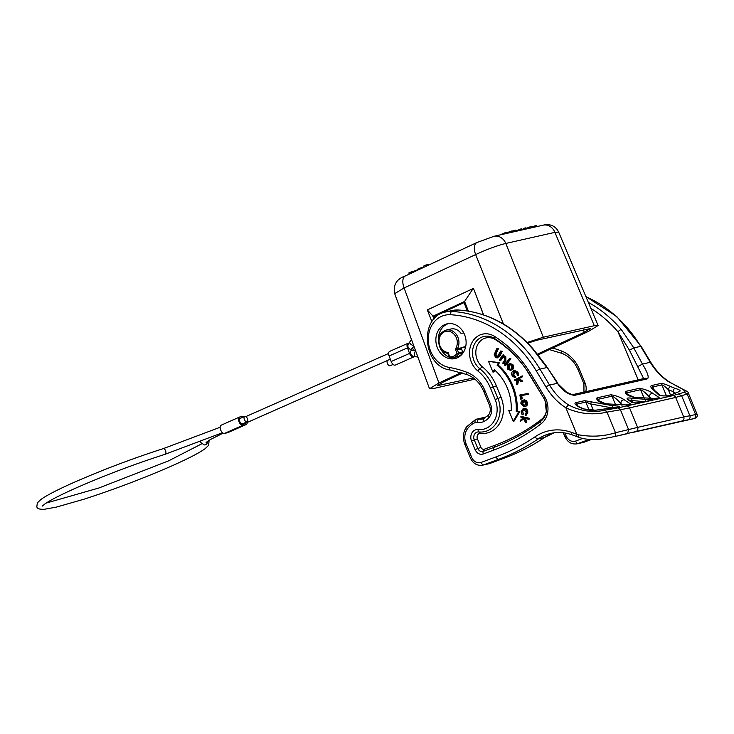 <?xml version="1.0" encoding="UTF-8"?>
<svg xmlns="http://www.w3.org/2000/svg" width="734" height="734" viewBox="0 0 734 734"><rect width="100%" height="100%" fill="white"/><g stroke="black" fill="none" stroke-linecap="round" stroke-linejoin="round"><path stroke-width="1.1" d="M585.952 296.738A124.661 104.898 77.3 0 1 640.69 346.347L650.278 362.302A2.964 0.587 149 0 1 650.792 362.339C655.866 370.698 662.187 377.322 669.775 382.194A2.964 1.22 122.6 0 0 669.261 382.139C681.776 388.194 686.813 391.561 684.363 392.24L672.931 395.626A2.964 2.496 77.3 0 1 675.656 397.443L683.712 416.976L697.071 414.26C697.869 416.407 696.75 417.885 693.722 418.683L682.363 420.912A2.964 2.496 77.3 0 0 683.712 416.976L637.607 427.399L629.561 407.865L620.432 409.783L618.221 407.838L672.931 395.626M669.775 382.194C686.749 391.901 687.703 390.809 688.336 393.057L687.143 394.02L684.363 392.24M693.703 418.692L693.722 418.683C695.548 417.985 696.19 416.628 695.63 414.627L687.143 394.02L675.656 397.443L629.561 407.865A2.964 2.496 -102.7 0 0 626.827 406.049M682.363 420.912L627.634 433.445L628.607 429.61L620.432 409.783L606.981 412.132C592.916 415.343 579.218 413.903 565.896 407.82L568.538 404.902C580.355 411.132 592.503 412.893 604.963 410.187L618.221 407.838M643.663 378.597L629.46 350.246L617.991 331.832A2.964 0.853 139.4 0 1 621.267 329.474L633.809 347.907L640.69 346.347A2.964 0.587 -31 0 1 641.204 346.393L616.734 316.501L585.87 296.527M574.465 395.369A2.964 2.496 -102.7 0 0 572.327 394.718L644.892 378.313A2.964 2.496 77.3 0 1 647.039 378.964L574.465 395.369C567.969 394.507 562.281 390.479 557.39 383.295L549.555 385.066A2.964 0.587 149 0 0 545.958 386.983L536.37 371.037A2.964 0.587 -31 0 1 539.967 369.11A124.661 104.898 -102.7 0 0 451.86 311.436A29.681 24.974 -102.7 0 0 446.015 311.922C418.6 316.409 422.582 366.954 450.382 370.028L467.439 374.716A2.964 1.404 110.8 0 1 466.934 372.294A32.645 27.47 77.3 0 1 485.009 390.809L490.642 404.489A11.872 9.992 77.3 0 1 488.862 417.747A20.772 17.488 77.3 0 1 484.045 421.444A14.836 12.487 77.3 0 1 477.247 422.325A4.753 4 -102.7 0 0 475.283 422.518A23.745 19.983 -102.7 0 0 467.411 428.876A14.249 11.992 -102.7 0 0 466.072 443.776L471.65 457.3L470.466 458.071L464.897 444.556L466.072 443.776M647.039 378.964C649.471 378.083 647.948 373.12 642.443 364.073L637.809 366.605M577.557 405.902L576.823 404.122A2.964 2.496 -102.7 0 0 575.676 402.691L584.659 400.663L612.229 405.618C619.377 406.049 621.34 406.572 618.12 407.177L595.687 410.251L584.145 408.985M575.676 402.691C574.08 403.351 575.273 404.838 579.273 407.159A2.964 1.349 -65.1 0 1 579.75 407.196L576.731 405.113L576.823 404.122L585.805 402.085L590.723 403.966L591.246 401.856M605.715 403.911C598.953 402.241 596.054 400.232 597.008 397.874L610.835 394.745C616.276 395.654 620.716 397.323 624.166 399.736L630.396 403.893C631.029 404.287 629.515 404.636 625.873 404.92L605.651 403.801L625.763 404.92M642.819 402.131C638.589 403.03 634.882 403.122 631.69 402.388L627.405 399.25C626.441 398.021 627.955 397.681 631.928 398.232L645.406 399.287C651.48 399.324 653.673 399.58 651.976 400.058L642.819 402.131A2.964 2.496 -102.7 0 0 642.516 402.177L642.516 402.177A2.964 2.496 -102.7 0 0 642.278 402.241M634.323 397.443C627.561 395.782 624.652 393.773 625.607 391.406L639.433 388.286C644.874 389.194 649.315 390.855 652.765 393.277L658.994 397.433C659.627 397.828 658.114 398.167 654.471 398.452L634.249 397.333L654.361 398.461M670.619 386.515C665.958 384.35 662.674 383.332 660.765 383.46L651.783 385.497C650.526 385.827 650.471 386.735 651.609 388.213L652.875 388.882L652.921 386.919L661.903 384.891C663.242 385.203 665.371 386.772 668.27 389.598A2.964 1.349 -65.1 0 1 670.619 386.515A59.362 49.949 77.3 0 0 675.087 388.332C679.106 389.58 680.721 390.543 679.923 391.213L670.032 395.424M670.894 395.25C667.096 396.241 663.096 396.176 658.903 395.066L651.609 388.213M568.538 404.902A59.362 49.949 77.3 0 1 549.555 385.066L539.967 369.11L546.848 367.56L533.058 349.412A2.964 0.853 139.4 0 1 533.6 349.485C512.295 325.245 487.22 312.088 458.355 310.005A2.964 1.56 -86.9 0 0 458.117 310.023A124.661 104.898 77.3 0 1 533.058 349.412M545.958 386.983A62.326 52.453 77.3 0 0 565.896 407.82L576.823 434.326A2.964 1.404 110.2 0 0 577.337 436.758L572.401 434.941A2.964 1.404 -69.8 0 1 571.859 432.509L578.098 434.712C591.145 437.125 603.605 436.473 615.477 432.739L637.607 427.399A2.964 2.496 -102.7 0 1 636.259 431.335M627.634 433.445L614.312 436.638C615.615 436.051 616 434.748 615.477 432.739L606.981 412.132L604.963 410.187M628.726 433.381L614.34 436.629M483.266 453.979C479.733 454.924 476.99 453.465 475.054 449.603L471.549 441.079A8.432 7.092 77.3 0 1 478.091 429.583A22.029 18.543 -102.7 0 0 495.184 399.535L490.477 388.112A39.838 33.525 -102.7 0 0 477.898 371A20.708 17.423 77.3 0 1 471.366 362.101A20.708 17.423 77.3 0 1 474.54 338.906A20.708 17.423 77.3 0 1 494.615 336.429A114.504 96.356 77.3 0 1 531.453 374.845L544.738 396.929A19.524 16.432 77.3 0 1 546.252 399.938A19.524 16.432 77.3 0 1 541.233 423.674A245.092 206.254 77.3 0 1 493.918 450.025L483.256 453.988A2.964 1.596 -110.4 0 1 483.238 451.373L493.899 447.41A2.964 1.596 69.6 0 0 493.918 450.025M464.539 334.548A17.809 14.983 77.3 0 1 454.915 358.596A17.809 14.983 77.3 0 1 437.436 347.907A17.809 14.983 77.3 0 1 447.061 323.859A17.809 14.983 77.3 0 1 464.539 334.548M526.067 369.193A110.045 92.603 -102.7 0 0 495.505 339.714A16.258 13.68 -102.7 0 0 479.752 341.659A16.258 13.68 -102.7 0 0 477.256 359.871A16.258 13.68 -102.7 0 0 482.385 366.853A44.297 37.278 77.3 0 1 496.368 385.873L501.074 397.296A26.488 22.286 77.3 0 1 480.522 433.418A3.973 3.349 -102.7 0 0 477.439 438.84L480.944 447.364A3.193 2.688 -102.7 0 0 484.376 449.19L495.028 445.235A240.642 202.501 -102.7 0 0 541.49 419.362A15.065 12.68 -102.7 0 0 546.399 411.031M502.212 351.228L500.625 351.026L502.212 351.228L500.12 355.715L497.212 357.935M498.487 348.632L496.89 348.43L498.487 348.632L495.955 354.127L496.817 356.623L497.579 356.917M503.368 357.036L500.836 360.394L499.891 360.559L502.028 357.486L504.414 357.531L504.919 359.605L502.707 363.156L503.24 363.651L504.891 361.119L504.882 357.091L502.478 356.577L503.093 355.641L502.551 355.146L499.359 360.073L499.891 360.559M502.551 355.146L503.487 354.898L504.065 355.43L503.487 356.32L505.836 356.862L505.845 360.926L504.185 363.477L503.24 363.651M509.46 358.486L510.947 358.816L505.882 365.22L504.946 365.394L509.965 359.036L509.46 358.486L504.441 364.844L504.946 365.394M509.992 363.504L512.919 364.651L513.727 367.257L512.809 369.45L510.525 370.376L511.855 369.633L512.763 367.468L511.965 364.881L509.066 363.743L509.992 363.504M523.113 408.627L524.994 408.333C526.838 408.829 527.774 410.159 527.81 412.352L526.397 415.114L525.471 415.288L526.847 412.563C526.773 410.315 525.847 408.985 524.058 408.581L523.113 408.627L521.076 411.682L522.177 414.82L521.672 411.811L524.076 409.361L526.232 412.435L525.168 414.637L525.471 415.288M523.911 409.352L522.636 411.6L523.516 414.049L522.177 414.82M523.773 418.986L520.177 421.371L523.562 418.554L525.636 422.729L525.801 421.628L524.012 418.022L528.361 419.279L528.48 418.527L520.929 416.343L520.819 417.105L523.314 417.82L520.333 420.307L520.177 421.371M525.26 418.389L526.764 421.408L526.59 422.601L525.636 422.729M520.929 416.343L529.443 418.288L529.324 419.105L528.361 419.279M488.505 361.284L499.469 362.633L498.074 364.963A50.453 42.462 77.3 0 1 512.772 385.616A50.453 42.462 77.3 0 1 517.186 411.343L519.7 411.746L514.13 421.059L513.194 421.206L518.718 411.976L516.213 411.581A50.426 42.434 -102.7 0 0 497.092 365.174L498.478 362.871L488.505 361.284L492.954 372.101L494.34 369.789A44.554 37.489 77.3 0 1 511.231 410.792L508.735 410.398L513.194 421.206M494.89 370.266L493.89 371.945L492.954 372.101M508.735 410.398L511.259 410.407M526.517 400.7L522.92 400.186L524.443 399.856L526.517 400.7L527.654 403.168L526.939 405.682L525.003 406.636M521.654 395.507L522.278 398.837L521.314 399.021L520.681 395.672L527.324 394.525L527.177 393.708L519.865 394.975L520.654 399.131L521.314 399.021M519.865 394.975L528.131 393.461L528.296 394.341L527.324 394.525M518.608 380.203L517.718 384.451L516.773 384.57L517.773 379.772L521.535 381.726L522.525 381.579L522.021 380.451L518.819 378.79L522.681 376.68L522.333 375.909L514.653 379.854L514.974 380.561L517.121 379.726M513.717 370.688L514.644 370.45L518.011 372.175L518.443 375.524L517.498 375.689L517.048 372.404L513.717 370.688L512.837 371.12C511.479 372.358 511.295 373.955 512.295 375.9L514.8 377.716L514.773 376.982L512.8 375.56L513.268 371.762L514.084 371.395M514.552 371.367L513.763 375.331L515.736 376.744L515.763 377.542L514.8 377.716M496.89 348.43L494.202 354.522L495.597 357.55L497.212 357.944L499.157 355.907L501.239 351.458M496.386 353.118L495.432 353.311L497.514 348.861M495.955 354.127L494.991 354.329L495.432 353.311M496.817 356.623L495.872 356.862L494.991 354.329M500.625 351.026L497.175 357.119M497.927 356.596L495.872 356.862M504.065 355.43L503.093 355.641M503.487 356.32L502.478 356.577M505.836 356.862L504.882 357.091M502.983 357.302L502.028 357.486M510.947 358.816L509.965 359.036M510.772 363.431L507.873 364.468L507.781 369.202L510.525 370.376M512.919 364.651L511.965 364.881M513.727 367.257L512.763 367.468M512.809 369.45L511.855 369.633M508.332 365.092L509.414 364.486L511.497 365.367L511.369 369.037L510.369 369.624L508.24 368.734L508.332 365.092L509.286 364.899L509.194 368.505L510.864 369.422M509.873 364.468L509.286 364.899M509.194 368.505L508.24 368.734M527.81 412.352L526.847 412.563M524.994 408.333L524.058 408.581M522.636 411.6L521.672 411.811M523.406 409.388L524.076 409.361M523.516 414.049L522.544 414.26M529.443 418.288L528.48 418.527M526.764 421.408L525.801 421.628M498.074 364.963L497.092 365.174M499.469 362.633L498.478 362.871M517.186 411.343L516.213 411.581M519.7 411.746L518.718 411.976M524.443 399.856L523.507 400.094C521.718 400.36 520.846 401.507 520.911 403.535L524.067 406.81L525.48 406.581M527.654 403.168L526.691 403.379L525.562 400.938M526.939 405.682L525.975 405.874L526.691 403.379M524.067 406.81L525.975 405.874M523.562 400.892L526.049 403.397L523.984 406.03L521.535 403.517L523.159 400.947M524.498 400.709L522.498 403.305L524.92 405.783M522.498 403.305L521.535 403.517M528.131 393.461L527.177 393.708M522.681 376.68L521.709 376.872L521.388 376.166M518.819 378.79L521.709 376.872M522.021 380.451L521.067 380.689L517.819 379.001M521.535 381.726L521.067 380.689M514.974 380.561L517.195 379.34L516.323 383.579L516.773 384.57M518.011 372.175L517.048 372.404M514.222 371.569L513.268 371.762L516.525 372.753L517.498 375.689M513.763 375.331L512.8 375.56M515.736 376.744L514.773 376.982M439.492 346.136A17.809 14.983 -102.7 0 0 439.941 347.338A17.809 14.983 -102.7 0 0 449.336 357.256M451.291 357.917A17.809 14.983 -102.7 0 0 456.153 358.247M448.327 323.639A17.809 14.983 -102.7 0 0 438.492 341.732M465.576 347.21L462.273 347.365A11.946 10.047 77.3 0 1 461.402 348.76M447.997 353.88L447.373 353.338L448.052 352.503A10.753 9.056 -102.7 0 1 439.914 345.714A10.753 9.056 -102.7 0 1 444.253 331.906A10.753 9.056 -102.7 0 1 456.429 338.007A10.753 9.056 -102.7 0 1 455.337 349.1L457.383 349.806A1.184 1 77.3 0 1 457.438 348.687L455.337 349.1L457.043 353.421A1.184 0.514 35.7 0 0 458.466 354.072A1.184 1 -102.7 0 0 458.585 352.852L457.043 353.421A10.689 8.992 -102.7 0 1 449.749 356.825L448.052 352.503L447.997 353.88L449.272 357.119L449.749 356.825A1.184 0.615 96.1 0 0 450.254 357.862A1.184 0.615 96.1 0 0 450.364 357.853A11.872 9.992 -102.7 0 0 453.153 357.697A11.872 9.992 -102.7 0 0 458.466 354.072L462.53 353.155A1.184 1 77.3 0 0 462.649 351.935L461.447 348.889A1.184 1 -102.7 0 1 461.502 347.769L457.438 348.687A11.946 10.047 -102.7 0 0 457.97 337.438A11.946 10.047 -102.7 0 0 446.171 330.071L450.859 329.006A11.946 10.047 77.3 0 1 460.906 333.227L463.87 333.089M462.273 347.365L465.714 346.586M462.53 353.155A11.872 9.992 77.3 0 1 457.218 356.779L450.254 357.862A1.184 1.184 0 0 1 449.272 357.119M461.209 372.597L438.914 383.001L429.518 388.754L433.308 388.57L474.916 379.166M483.614 314.904L473.485 288.471L483.513 314.868M538.095 354.898L588.705 331.273L598.091 325.511L594.311 325.703L554.904 232.357A11.946 10.047 -102.7 0 0 543.178 225.173C547.261 224.044 554.675 224.035 558.666 232.091L554.904 232.357L505.79 243.449C497.239 245.532 487.192 249.239 475.641 254.57A11.946 6.349 -115 0 1 476.962 242.514L494.065 236.275A11.946 10.047 77.3 0 1 505.79 243.449L543.325 337.227L527.131 342.484M594.311 325.703L543.325 337.227M503.432 323.988L475.641 254.57L404.104 287.957L394.681 293.646L429.509 388.763M428.482 265.139L428.335 264.791A11.129 1.083 158.5 0 0 426.527 264.882A11.129 1.083 158.5 0 0 425.83 265.047L423.252 266.258L423.692 267.378M417.536 270.25L417.187 269.369L419.839 268.13L420.187 269.011M419.839 268.13L423.316 267.341M411.875 272.892L411.435 271.773A7.79 0.762 -21.5 0 0 412.003 271.663A7.79 0.762 -21.5 0 0 417.398 269.91M411.435 271.773L408.847 272.975L409.288 274.103M426.271 266.176L425.83 265.047M512.717 232.063L512.259 230.889L511.029 231.173L511.488 232.339M511.029 231.173L506.543 232.889M499.863 234.963L506.286 232.238L506.744 233.412M505.139 232.504L505.598 233.669M512.424 231.32L514.351 230.421L514.809 231.586M514.351 230.421L515.543 230.146L516.002 231.311M515.846 230.907L521.691 228.76L522.149 229.925M520.397 229.054L520.856 230.219M536.884 226.595L536.416 225.43L535.196 225.705L535.664 226.87M535.205 225.705A738.009 71.859 158.5 0 0 531.572 227.265M531.765 227.751L531.306 226.586L529.875 226.907L530.333 228.081M529.875 226.907L526.26 228.439M526.462 228.953L526.003 227.788L524.81 228.054L525.269 229.219M524.81 228.054L522.002 229.558M473.393 377.973L437.299 385.699L443.318 382.01L462.576 373.019M527.764 343.127L536.912 340.218L590.31 328.575L584.292 332.273L537.471 354.127M411.224 350.604L411.058 350.623C409.774 352.999 410.499 354.907 413.233 356.375L415.361 356.596A2.964 1.505 -78.6 0 1 414.371 354.173A2.964 1.505 -78.6 0 1 415.701 351.036M408.893 343.191A4.45 2.376 66.2 0 0 408.021 343.273A4.45 2.376 66.2 0 0 407.48 347.87L409.563 353.403A4.45 2.376 66.2 0 0 413.71 356.944A4.45 2.376 66.2 0 0 414.297 356.44M413.545 350.457L412.6 347.953M408.508 343.842C407.223 346.219 407.948 348.136 410.673 349.595L411.058 349.393M408.122 344.044L409.691 342.09A2.964 1.239 -147 0 0 410.728 344.154A2.964 1.239 -147 0 0 413.71 345.613M413.71 356.944L395.332 365.073A4.45 2.376 -113.8 0 1 391.185 361.523L389.103 355.99A4.45 2.376 -113.8 0 1 389.644 351.393L408.021 343.273M393.112 364.431L390.139 365.743A2.964 1.578 -113.8 0 1 387.378 363.385A2.964 1.578 -113.8 0 1 387.736 360.311L390.304 359.183M228.081 432.509A4.45 2.376 -113.8 0 1 227.87 432.629A4.45 2.376 -113.8 0 1 227.632 432.711L224.503 433.418A4.45 2.376 -113.8 0 1 220.595 429.794A4.45 2.376 -113.8 0 1 221.136 425.197A4.45 2.376 -113.8 0 1 221.374 425.114M244.284 416.591A4.45 2.376 66.2 0 0 242.881 416.288L239.752 416.995A4.45 2.376 66.2 0 0 239.513 417.068A4.45 2.376 66.2 0 0 238.972 421.674A4.45 2.376 66.2 0 0 242.881 425.289L246.009 424.582A4.45 2.376 66.2 0 0 246.239 424.509A4.45 2.376 66.2 0 0 247.257 422.435M247.11 421.83L242.514 423.857A2.964 1.578 -113.8 0 1 239.752 421.499A2.964 1.578 -113.8 0 1 240.119 418.426L244.706 416.398A2.964 1.578 66.2 0 0 244.349 419.463A2.964 1.578 66.2 0 0 247.11 421.83A2.964 1.578 66.2 0 0 247.477 418.756A2.964 1.578 66.2 0 0 244.706 416.398M468.375 311.097L464.585 301.463L473.146 288.545L427.298 309.941L433.647 316.785L464.053 302.591L464.585 301.463L432.877 316.262L433.996 319.116M431.95 321.74L427.298 309.941M671.757 423.564A2.964 2.496 77.3 0 0 671.885 423.546A2.964 2.496 77.3 0 0 672.023 423.509L678.207 422.178M631.928 432.638L672.023 423.509M612.486 408.012L612.229 405.618M618.12 407.177L617.597 407.26M595.687 410.251L595.237 410.223C593.164 410.719 589.466 410.306 584.172 408.994L579.75 407.196M598.88 401.103L598.155 399.296L598.082 400.333M625.873 404.92L629.24 404.544M630.396 403.893L628.717 404.599M624.166 399.736C621.872 400.012 620.79 401.296 620.918 403.599L618.386 400.902C615.936 398.452 613.798 396.874 611.982 396.176L615.615 404.893M645.727 401.682L645.406 399.287M631.928 398.232L631.809 400.525L629.102 400.076M627.405 399.25L629.203 400.434M631.69 402.388L632.882 402.645M627.487 394.635L626.753 392.837L626.68 393.874M654.471 398.452L657.847 398.085M658.994 397.433L657.315 398.14M652.765 393.277C650.471 393.543 649.388 394.828 649.517 397.131L646.984 394.433C644.535 391.984 642.397 390.415 640.58 389.708L644.213 398.434M675.087 388.332A2.964 1.422 109.2 0 0 672.968 391.506A62.326 52.453 77.3 0 1 668.27 389.598L670.582 395.204M658.903 395.066L660.233 395.461L652.875 388.882M675.408 393.057L672.968 391.506L673.904 393.773M679.923 391.213L670.05 395.415C667.711 396.25 659.297 395.865 660.187 395.433M464.897 444.556C462.466 438.079 463.026 432.161 466.567 426.784A2.964 1.284 35.7 0 0 467.411 428.876M484.156 418.518A11.872 9.992 77.3 0 1 482.605 419.022A11.872 9.992 77.3 0 1 479.045 419.068A7.716 6.496 -102.7 0 0 476.742 419.096A7.716 6.496 -102.7 0 0 475.852 419.38A2.964 1.587 67.5 0 0 475.715 419.426A2.964 1.587 67.5 0 0 475.283 422.518M466.567 426.784L475.715 419.426L483 417.683A7.716 6.496 77.3 0 1 485.302 417.655L479.045 419.068A2.964 1.505 101.1 0 0 477.247 422.325M484.486 418.362A2.964 1.569 63.8 0 0 484.293 418.426A2.964 1.569 63.8 0 0 484.045 421.444M482.605 419.022L488.211 415.416A2.964 1.376 41.8 0 0 488.862 417.747M490.642 404.489L489.459 405.269L483.825 391.589L485.009 390.809M536.37 371.037A121.688 102.402 -102.7 0 0 450.373 314.73A26.708 22.479 -102.7 0 0 430.665 351.247A26.708 22.479 -102.7 0 0 449.318 367.459A121.688 102.402 77.3 0 1 466.934 372.294M449.318 367.459A2.964 1.514 99.8 0 0 450.382 370.028M483 417.683L485.642 417.646A2.964 1.505 -78.9 0 0 485.302 417.655A11.872 9.992 -102.7 0 0 485.569 417.701M482.605 465.182A11.872 9.992 -102.7 0 0 483.678 464.861L498.634 459.31L504.891 457.897L489.936 463.448A11.872 9.992 77.3 0 1 488.853 463.769L482.605 465.182C477.164 465.952 473.118 463.585 470.466 458.071M490.147 463.365A2.964 1.596 -110.4 0 1 490.046 463.42A2.964 1.596 -110.4 0 1 489.936 463.448L483.678 464.861A2.964 1.596 -110.4 0 1 481.192 462.402L496.147 456.851A252.285 212.3 -102.7 0 0 535.15 436.739A55.233 46.481 77.3 0 1 571.859 432.509M496.147 456.851A2.964 1.596 69.6 0 0 498.634 459.31A255.258 214.796 -102.7 0 0 538.105 438.969L544.353 437.547A255.258 214.796 77.3 0 1 504.891 457.897A2.964 1.596 69.6 0 0 505.001 457.86A2.964 1.596 69.6 0 0 505.111 457.814M544.848 437.225A2.964 1.523 -124.1 0 1 544.637 437.427L554.078 432.821A52.27 43.985 -102.7 0 0 544.353 437.547A2.964 1.523 -124.1 0 0 544.637 437.427C532.132 445.877 518.92 452.694 505.001 457.86L488.853 463.769M535.15 436.739A2.964 1.523 -124.1 0 0 538.105 438.969A52.27 43.985 77.3 0 1 550.913 433.39C558.024 431.812 565.18 432.326 572.401 434.941M591.338 439.528L578.144 443.51L589.209 439.409M584.613 442.024A2.964 1.596 -110.4 0 1 584.512 442.07A2.964 1.596 -110.4 0 1 584.402 442.097A11.872 9.992 77.3 0 1 583.328 442.418L577.071 443.831A11.872 9.992 -102.7 0 0 578.144 443.51A2.964 1.596 -110.4 0 1 575.658 441.051L582.741 438.418M629.46 350.246L633.809 347.907L642.443 364.073L650.278 362.302A59.362 49.949 -102.7 0 0 669.261 382.139M688.143 419.775C689.841 418.986 690.419 417.646 689.877 415.765L681.712 395.938L678.739 394.167M450.373 314.73A2.964 1.56 -86.9 0 1 451.86 311.436L458.117 310.023A29.681 24.974 77.3 0 0 452.263 310.51L446.015 311.922M577.071 443.831C571.639 444.602 567.593 442.235 564.932 436.721L566.116 435.95A8.9 7.496 -102.7 0 0 575.658 441.051M566.116 435.95L564.886 432.968M621.267 329.474A124.661 104.898 -102.7 0 0 588.347 302.408M579.273 407.159A59.362 49.949 -102.7 0 0 583.741 408.976M572.318 394.718L566.584 392.204L557.39 383.295L545.775 365.211L533.6 349.485M638.185 379.836L617.991 331.832A121.688 102.402 -102.7 0 0 590.852 308.344M552.665 348.09A121.688 102.402 77.3 0 1 561.4 350.944A32.645 27.47 77.3 0 1 579.475 369.459L585.108 383.139A11.872 9.992 77.3 0 1 585.778 391.672M585.108 383.139L583.934 383.919L583.952 392.084M583.934 383.919L578.291 370.239L579.475 369.459M561.4 350.944A2.964 1.404 110.8 0 0 561.914 353.366C569.208 356.284 574.667 361.908 578.291 370.239M578.979 437.207L578.098 434.712M471.65 457.3A8.9 7.496 -102.7 0 0 481.192 462.402M544.738 396.929A2.964 0.587 149 0 0 543.756 398.103L530.48 376.019A2.964 0.587 -31 0 1 531.453 374.845M490.477 388.112L493.211 386.974A42.407 35.691 -102.7 0 0 479.825 368.752A18.139 15.267 77.3 0 1 474.1 360.963A18.139 15.267 77.3 0 1 476.88 340.64A18.139 15.267 77.3 0 1 494.468 338.475A111.926 94.191 77.3 0 1 525.81 368.826L543.756 398.103A2.964 0.587 149 0 0 543.766 398.112A16.955 14.267 77.3 0 1 545.068 400.7A16.955 14.267 77.3 0 1 546.325 411.49A16.955 14.267 77.3 0 1 540.719 421.334L541.49 419.362M525.81 368.826A111.926 94.191 77.3 0 1 530.471 376.01M495.505 339.714L494.468 338.475A2.964 1.22 -57.6 0 1 494.615 336.429M482.385 366.853L479.825 368.752A2.964 1.101 128.8 0 0 477.898 371M478.091 429.583A2.964 1.541 96.1 0 0 478.834 431.95A24.598 20.699 -102.7 0 0 497.918 398.397L493.211 386.974L496.368 385.873M501.074 397.296L495.184 399.535M471.549 441.079L474.283 439.941A5.863 4.936 77.3 0 1 478.834 431.95L480.522 433.418M484.376 449.19L483.238 451.373A5.083 4.276 77.3 0 1 477.797 448.456L474.283 439.941L477.439 438.84M541.233 423.674A2.964 1.496 -127.6 0 1 540.719 421.334A242.523 204.089 77.3 0 1 493.899 447.41L495.028 445.235M480.944 447.364L475.054 449.603M500.12 355.715L499.157 355.907M504.891 361.119L505.845 360.926M501.065 358.77L502.019 358.577M462.649 351.935L458.585 352.852L457.383 349.806L461.447 348.889M434.39 318.684L433.647 316.785M464.053 302.591L467.347 310.941M394.681 293.646C393.029 284.875 396.608 278.957 405.425 275.901A11.946 6.349 -115 0 0 404.104 287.957L438.914 383.001M543.178 225.173L494.065 236.275M439.171 384.121L439.73 385.579M584.292 332.273L583.264 329.749M415.701 356.586A2.964 1.505 -78.6 0 1 415.361 356.596L417.921 357.109M409.563 353.403L391.185 361.523M389.103 355.99L407.48 347.87M207.419 441.373A2.964 2.908 96.2 0 1 204.236 444.896L204.447 444.914M208.456 440.675L209.034 441.694L208.502 445.419L205.116 448.694C199.189 452.97 187.84 458.823 171.059 466.255C142.873 478.559 113.871 489.532 84.061 499.184L56.445 507.084L44.526 509.258C39.489 509.524 36.92 508.644 36.838 506.588L37.37 502.854L40.865 499.505C46.82 495.23 58.142 489.404 74.813 482.027C103.622 469.457 133.111 458.319 163.278 448.63A2.964 1.551 72.4 0 1 165.545 450.704A2.964 1.551 72.4 0 1 165.067 454.291C135.111 463.916 105.824 474.971 77.217 487.459C61.427 494.468 50.71 499.918 45.068 503.799L42.361 506.065M246.009 424.582L227.632 432.711M224.503 433.418L242.881 425.289M678.372 422.142L641.433 430.427A2.964 2.496 -102.7 0 0 641.562 430.39M641.305 430.445A2.964 2.496 -102.7 0 0 641.433 430.427L631.983 432.629M612.404 407.985L590.723 403.966L593.311 410.334M584.659 400.663A2.964 2.496 77.3 0 1 585.805 402.085L589.072 410.104M597.008 397.874A2.964 2.496 -102.7 0 1 598.155 399.296L611.982 396.176A2.964 2.496 77.3 0 0 610.835 394.745M621.514 405.03L620.918 403.599L622.68 405.012M651.37 400.195A2.964 2.496 77.3 0 1 651.664 400.103L651.664 400.103A2.964 2.496 77.3 0 1 651.976 400.058M644.755 401.672L631.809 400.525L632.653 402.516M625.607 391.406A2.964 2.496 -102.7 0 1 626.753 392.837L640.58 389.708A2.964 2.496 77.3 0 0 639.433 388.286M650.113 398.562L649.517 397.131L651.278 398.544M660.765 383.46A2.964 2.496 77.3 0 1 661.903 384.891L666.444 395.892M654.453 390.589L652.921 386.919A2.964 2.496 -102.7 0 0 651.783 385.497M488.211 415.416C490.431 412.747 490.853 409.37 489.459 405.269M483.825 391.589C480.201 383.258 474.733 377.634 467.439 374.716M650.792 362.339L641.204 346.393M564.932 436.721L563.299 432.757M452.263 310.51L458.355 310.005M557.803 383.176L547.307 367.505M549.445 349.595L561.914 353.366M688.336 393.057L697.071 414.26M615.037 436.473L602.128 438.923C599.715 439.492 586.503 440.483 578.576 437.198L577.355 436.767M546.325 411.49L545.068 400.709L543.756 398.103M498.074 356.88L497.138 357.128M503.808 356.889L502.863 357.063M510.323 364.312L509.378 364.495M511.35 369.367L510.414 369.606M447.373 353.338C443.749 352.375 441.106 349.934 439.437 346.008C437.271 337.915 439.519 332.603 446.171 330.071M558.666 232.091L598.1 325.511M405.425 275.901L476.962 242.514M415.545 350.604L411.132 350.613M387.543 360.44L241.477 424.995M388.635 353.467L245.844 416.573M200.529 441.721L200.721 442.501L204.236 444.896M206.126 442.428L210.218 439.611L223.136 433.133M46.114 503.093L98.916 487.991L168.655 460.824L201.667 443.859M163.278 448.63L220.127 427.261M222.521 432.693L165.067 454.291M221.136 425.197L239.513 417.068M227.87 432.629L246.239 424.509M411.012 349.421L413.976 346.329M411.435 339.402L409.691 342.09M693.401 418.756L679.721 421.857M583.328 442.418L591.356 439.528M618.588 407.095L595.237 410.223M598.109 400.397L605.651 403.801M651.865 400.076L642.516 402.177C637.13 402.984 633.919 403.14 632.864 402.636L628.781 399.81M626.708 393.938L634.249 397.333"/></g></svg>
